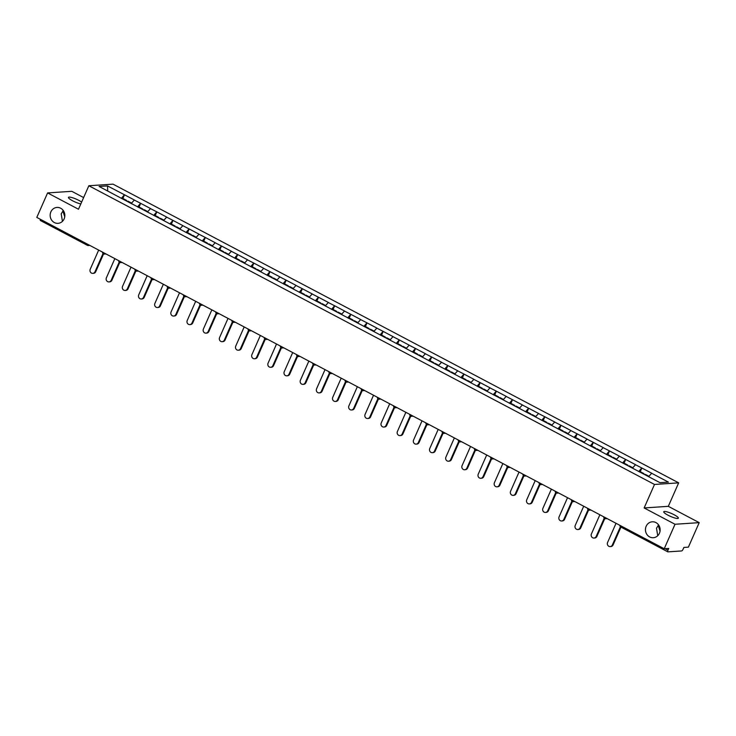 <?xml version="1.0" encoding="UTF-8"?>
<svg xmlns="http://www.w3.org/2000/svg" width="736" height="736" viewBox="0 0 736 736"><rect width="100%" height="100%" fill="white"/><g stroke="black" fill="none" stroke-linecap="round" stroke-linejoin="round"><path stroke-width="1.1" d="M64.74 216.826L62.956 211.076L61.208 213.826L62.431 221.352M64.133 218.886A7.967 7.342 86.2 0 1 58.034 223.339A7.967 7.342 86.2 0 1 50.867 211.885A7.967 7.342 86.2 0 1 56.966 207.432A7.967 7.342 86.2 0 1 64.133 218.886M660.036 531.199L658.251 525.44L656.503 528.2L657.726 535.716M659.428 533.26A7.967 7.342 86.2 0 1 653.329 537.712A7.967 7.342 86.2 0 1 646.162 526.249A7.967 7.342 86.2 0 1 652.262 521.806A7.967 7.342 86.2 0 1 659.428 533.26M80.822 203.936A7.967 1.536 -156.2 0 1 72.662 200.808A7.967 1.536 -156.2 0 1 68.457 197.386A7.967 1.536 -156.2 0 1 78.853 200.394A7.967 1.536 -156.2 0 1 81.641 202.087M674.139 514.758A7.967 1.536 -156.2 0 1 678.344 518.181A7.967 1.536 -156.2 0 1 667.957 515.172A7.967 1.536 -156.2 0 1 663.752 511.75A7.967 1.536 -156.2 0 1 674.139 514.758M83.628 197.57L71.778 191.305L47.601 192.924L36.8 217.414L664.222 548.752L675.022 524.262L699.2 522.643L668.316 506.331L678.675 482.853L113.022 184.138L88.844 185.748L654.497 484.463L678.675 482.853M699.2 522.643L688.399 547.133L683.873 547.437L683.091 549.222A1.868 0.635 117.8 0 1 681.619 550.951L667.938 551.862A1.868 0.635 117.8 0 1 667.81 551.844L620.862 527.05A1.868 0.635 117.8 0 0 620.991 527.077M107.704 191.02L107.52 185.923L99.112 186.484L132.121 204.001M107.52 185.923L124.513 194.801L122.894 198.472M131.275 203.467L134.357 199.999L124.513 194.801M134.21 200.008L140.677 203.338L139.058 207.009M147.439 212.005L150.521 208.536L140.677 203.338M150.374 208.555L156.842 211.876L155.222 215.547M163.613 220.542L166.686 217.083L156.842 211.876M166.548 217.092L173.015 220.414L171.396 224.084M179.777 229.08L182.859 225.621L173.015 220.414M182.712 225.63L189.18 228.951L187.56 232.622M195.942 237.618L199.024 234.158L189.18 228.951M198.876 234.168L205.344 237.489L203.725 241.16M212.115 246.155L215.188 242.696L205.344 237.489M215.05 242.705L221.518 246.026L219.898 249.697M228.28 254.693L231.362 251.234L221.518 246.026M231.214 251.243L237.682 254.564L236.063 258.235M244.444 263.23L247.526 259.771L237.682 254.564M247.379 259.78L253.846 263.111L252.227 266.772M260.618 271.768L263.69 268.309L253.846 263.111M263.552 268.318L270.02 271.648L268.401 275.31M276.782 280.306L279.864 276.846L270.02 271.648M279.717 276.856L286.184 280.186L284.565 283.848M292.946 288.843L296.028 285.384L286.184 280.186M295.881 285.393L302.349 288.724L300.73 292.385M309.12 297.381L312.193 293.922L302.349 288.724M312.055 293.931L318.522 297.261L316.903 300.923M325.284 305.918L328.366 302.459L318.522 297.261M328.219 302.468L334.687 305.799L333.068 309.47M341.449 314.465L344.531 310.997L334.687 305.799M344.384 311.006L350.851 314.336L349.232 318.007M357.622 323.003L360.695 319.534L350.851 314.336M360.557 319.544L367.025 322.874L365.406 326.545M373.787 331.54L376.869 328.072L367.025 322.874M376.722 328.081L383.189 331.412L381.57 335.082M389.951 340.078L393.033 336.61L383.189 331.412M392.886 336.619L399.354 339.949L397.734 343.62M406.125 348.616L409.198 345.147L399.354 339.949M409.06 345.156L415.527 348.487L413.908 352.158M422.289 357.153L425.371 353.685L415.527 348.487M425.224 353.694L431.692 357.024L430.072 360.695M438.454 365.691L441.536 362.222L431.692 357.024M441.388 362.232L447.856 365.562L446.237 369.233M454.627 374.228L457.7 370.76L447.856 365.562M457.562 370.769L464.03 374.1L462.41 377.77M470.792 382.766L473.874 379.298L464.03 374.1M473.726 379.307L480.194 382.637L478.575 386.308M486.956 391.304L490.038 387.835L480.194 382.637M489.891 387.844L496.358 391.175L494.739 394.846M503.13 399.841L506.202 396.373L496.358 391.175M506.064 396.382L512.523 399.712L510.913 403.383M519.294 408.379L522.376 404.91L512.523 399.712M522.229 404.92L528.696 408.25L527.077 411.921M535.458 416.916L538.54 413.448L528.696 408.25M538.393 413.457L544.861 416.788L543.242 420.458M551.632 425.454L554.705 421.986L544.861 416.788M554.567 421.995L561.025 425.325L559.415 428.996M567.796 433.992L570.878 430.523L561.025 425.325M570.731 430.532L577.199 433.863L575.58 437.534M583.961 442.529L587.043 439.061L577.199 433.863M586.896 439.07L593.363 442.4L591.744 446.071M600.134 451.067L603.207 447.598L593.363 442.4M603.069 447.608L609.528 450.938L607.918 454.609M616.299 459.604L619.381 456.136L609.528 450.938M619.234 456.145L625.701 459.476L624.082 463.146M632.463 468.142L635.545 464.674L625.701 459.476M635.398 464.683L641.866 468.013L640.246 471.684M648.637 476.68L651.71 473.211L641.866 468.013M651.572 473.22L668.408 482.117L659.999 482.678L132.121 203.918M137.549 206.871L140.53 203.348M153.714 215.409L156.694 211.885M169.878 223.946L172.868 220.423M186.052 232.484L189.032 228.96M202.216 241.022L205.197 237.498M218.38 249.559L221.37 246.045M234.554 258.097L237.535 254.582M250.718 266.634L253.699 263.12M266.883 275.172L269.873 271.658M283.056 283.71L286.037 280.195M299.221 292.247L302.202 288.733M315.385 300.785L318.375 297.27M331.559 309.322L334.54 305.808M347.723 317.86L350.704 314.346M363.888 326.398L366.878 322.883M380.061 334.935L383.042 331.421M396.226 343.473L399.206 339.958M412.39 352.01L415.38 348.496M428.564 360.548L431.544 357.034M444.728 369.086L447.709 365.571M460.892 377.623L463.882 374.109M477.066 386.161L480.047 382.646M493.23 394.698L496.211 391.184M509.395 403.236L512.385 399.722M525.568 411.774L528.549 408.259M541.733 420.311L544.714 416.797M557.897 428.849L560.887 425.334M574.071 437.386L577.052 433.872M590.235 445.924L593.216 442.41M606.4 454.462L609.39 450.947M622.573 462.999L625.554 459.485M638.738 471.537L641.718 468.022M665.031 548.697L667.957 550.234L668.739 548.449L664.222 548.752M667.957 550.234A1.868 0.635 117.8 0 0 667.81 551.844M40.517 220.533A1.868 0.635 -62.2 0 1 40.388 220.506A1.868 0.635 -62.2 0 1 40.379 219.3M47.601 192.924L78.485 209.236L88.844 185.748M668.316 506.331L644.138 507.95L675.022 524.262M644.138 507.95L654.497 484.463M121.376 198.334L124.366 194.81M658.315 524.566L658.251 525.44L658.637 525.007M63.02 210.192L62.956 211.076L63.351 210.634M616.032 523.305L607.586 542.469A2.861 2.64 -93.8 0 0 610.153 546.59A2.861 2.64 -93.8 0 0 612.352 544.99L620.411 526.718M612.352 544.99L613.079 544.944A2.861 2.64 86.2 0 1 610.88 546.544L610.153 546.59M648.968 476.284L645.334 474.37L645.003 474.766M639.621 472.006L639.998 471.546L643.982 473.653L644 474.232M613.079 544.944L620.945 527.096M599.868 514.768L591.413 533.931A2.861 2.64 -93.8 0 0 593.989 538.053A2.861 2.64 -93.8 0 0 596.178 536.452L604.238 518.181M596.178 536.452L596.905 536.406A2.861 2.64 86.2 0 1 594.716 538.007L593.989 538.053M632.794 467.746L629.16 465.833L628.838 466.228M623.456 463.468L623.824 463.008L627.817 465.115L627.826 465.695M596.905 536.406L604.78 518.558M583.703 506.23L575.248 525.394A2.861 2.64 -93.8 0 0 577.824 529.515A2.861 2.64 -93.8 0 0 580.014 527.914L588.073 509.643M580.014 527.914L580.741 527.868A2.861 2.64 86.2 0 1 578.551 529.469L577.824 529.515M616.63 459.209L612.996 457.295L612.674 457.691M607.283 454.931L607.66 454.471L611.653 456.578L611.662 457.157M580.741 527.868L588.616 510.02M567.53 497.692L559.084 516.856A2.861 2.64 -93.8 0 0 561.651 520.978A2.861 2.64 -93.8 0 0 563.85 519.377L571.909 501.106M563.85 519.377L564.576 519.331A2.861 2.64 86.2 0 1 562.378 520.932L561.651 520.978M600.466 450.671L596.832 448.758L596.5 449.153M591.118 446.393L591.496 445.933L595.479 448.04L595.498 448.62M564.576 519.331L572.442 501.483M551.365 489.155L542.91 508.318A2.861 2.64 -93.8 0 0 545.486 512.44A2.861 2.64 -93.8 0 0 547.676 510.839L555.735 492.568M547.676 510.839L548.403 510.793A2.861 2.64 86.2 0 1 546.213 512.385L545.486 512.44M584.292 442.134L580.658 440.22L580.336 440.616M574.954 437.856L575.322 437.396L579.315 439.502L579.324 440.082M548.403 510.793L556.278 492.936M535.201 480.617L526.746 499.781A2.861 2.64 -93.8 0 0 529.322 503.902A2.861 2.64 -93.8 0 0 531.512 502.302L539.571 484.03M531.512 502.302L532.238 502.256A2.861 2.64 86.2 0 1 530.049 503.847L529.322 503.902M568.128 433.596L564.494 431.682L564.172 432.078M558.78 429.318L559.158 428.858L563.15 430.965L563.16 431.544M532.238 502.256L540.114 484.398A1.868 1.72 -93.8 0 0 541.963 484.187M519.027 472.08L510.582 491.243A2.861 2.64 -93.8 0 0 513.148 495.365A2.861 2.64 -93.8 0 0 515.347 493.764L523.406 475.493M515.347 493.764L516.074 493.718A2.861 2.64 86.2 0 1 513.875 495.31L513.148 495.365M551.963 425.058L548.329 423.145L547.998 423.54M542.616 420.78L542.993 420.32L546.977 422.427L546.995 423.007M516.074 493.718L523.94 475.861M502.863 463.542L494.408 482.706A2.861 2.64 -93.8 0 0 496.984 486.827A2.861 2.64 -93.8 0 0 499.174 485.226L507.233 466.955M499.174 485.226L499.9 485.18A2.861 2.64 86.2 0 1 497.711 486.772L496.984 486.827M535.79 416.521L532.156 414.607L531.834 415.003M526.452 412.243L526.82 411.783L530.812 413.89L530.831 414.469M499.9 485.18L507.776 467.323M486.698 455.004L478.244 474.168A2.861 2.64 -93.8 0 0 480.82 478.29A2.861 2.64 -93.8 0 0 483.009 476.689L491.068 458.418M483.009 476.689L483.736 476.643A2.861 2.64 86.2 0 1 481.546 478.234L480.82 478.29M519.625 407.983L515.991 406.07L515.669 406.465M510.278 403.705L510.655 403.245L514.648 405.352L514.657 405.932M483.736 476.643L491.611 458.786M470.525 446.467L462.079 465.63A2.861 2.64 -93.8 0 0 464.646 469.752A2.861 2.64 -93.8 0 0 466.845 468.151L474.904 449.88M466.845 468.151L467.572 468.096A2.861 2.64 86.2 0 1 465.373 469.697L464.646 469.752M503.461 399.446L499.827 397.532L499.496 397.928M494.114 395.168L494.491 394.708L498.474 396.814L498.493 397.394M467.572 468.096L475.438 450.248M454.36 437.929L445.906 457.093A2.861 2.64 -93.8 0 0 448.482 461.214A2.861 2.64 -93.8 0 0 450.671 459.614L458.73 441.342M450.671 459.614L451.398 459.558A2.861 2.64 86.2 0 1 449.208 461.159L448.482 461.214M487.287 390.908L483.653 388.994L483.331 389.39M477.949 386.63L478.317 386.17L482.31 388.277L482.328 388.856M451.398 459.558L459.273 441.71M438.196 429.392L429.741 448.555A2.861 2.64 -93.8 0 0 432.317 452.677A2.861 2.64 -93.8 0 0 434.507 451.076L442.566 432.796M434.507 451.076L435.234 451.021A2.861 2.64 86.2 0 1 433.044 452.622L432.317 452.677M471.123 382.37L467.489 380.457L467.167 380.852M461.776 378.092L462.153 377.632L466.146 379.739L466.155 380.319M435.234 451.021L443.109 433.173M422.022 420.854L413.577 440.018A2.861 2.64 -93.8 0 0 416.144 444.139A2.861 2.64 -93.8 0 0 418.342 442.538L426.402 424.258M418.342 442.538L419.069 442.483A2.861 2.64 86.2 0 1 416.87 444.084L416.144 444.139M454.958 373.833L451.324 371.91L450.993 372.315M445.611 369.555L445.988 369.095L449.972 371.202L449.99 371.781M419.069 442.483L426.935 424.635M405.858 412.316L397.403 431.48A2.861 2.64 -93.8 0 0 399.979 435.592A2.861 2.64 -93.8 0 0 402.169 434.001L410.228 415.72M402.169 434.001L402.896 433.946A2.861 2.64 86.2 0 1 400.706 435.546L399.979 435.592M438.785 365.295L435.151 363.372L434.829 363.768M429.447 361.017L429.815 360.557L433.808 362.664L433.826 363.244M402.896 433.946L410.771 416.098M389.694 403.779L381.239 422.942A2.861 2.64 -93.8 0 0 383.815 427.055A2.861 2.64 -93.8 0 0 386.004 425.463L394.064 407.183M386.004 425.463L386.731 425.408A2.861 2.64 86.2 0 1 384.542 427.009L383.815 427.055M422.62 356.758L418.986 354.835L418.664 355.23M413.273 352.48L413.65 352.02L417.643 354.126L417.652 354.706M386.731 425.408L394.606 407.56M373.529 395.232L365.074 414.405A2.861 2.64 -93.8 0 0 367.641 418.517A2.861 2.64 -93.8 0 0 369.84 416.926L377.899 398.645M369.84 416.926L370.567 416.87A2.861 2.64 86.2 0 1 368.368 418.471L367.641 418.517M406.456 348.22L402.822 346.297L402.491 346.693M397.109 343.942L397.486 343.482L401.47 345.589L401.488 346.168M370.567 416.87L378.433 399.022M357.356 386.694L348.901 405.867A2.861 2.64 -93.8 0 0 351.477 409.98A2.861 2.64 -93.8 0 0 353.666 408.388L361.726 390.108M353.666 408.388L354.393 408.333A2.861 2.64 86.2 0 1 352.204 409.934L351.477 409.98M390.292 339.682L386.648 337.76L386.326 338.155M380.944 335.404L381.312 334.944L385.305 337.051L385.324 337.631M354.393 408.333L362.268 390.485M341.191 378.157L332.736 397.33A2.861 2.64 -93.8 0 0 335.312 401.442A2.861 2.64 -93.8 0 0 337.502 399.85L345.561 381.57M337.502 399.85L338.229 399.795A2.861 2.64 86.2 0 1 336.039 401.396L335.312 401.442M374.118 331.145L370.484 329.222L370.162 329.618M364.771 326.867L365.148 326.407L369.141 328.514L369.15 329.093M338.229 399.795L346.104 381.947M325.027 369.619L316.572 388.792A2.861 2.64 -93.8 0 0 319.139 392.904A2.861 2.64 -93.8 0 0 321.338 391.313L329.397 373.032M321.338 391.313L322.064 391.258A2.861 2.64 86.2 0 1 319.866 392.858L319.139 392.904M357.954 322.607L354.32 320.684L353.988 321.08M348.606 318.329L348.984 317.869L352.967 319.976L352.986 320.556M322.064 391.258L329.93 373.41M308.853 361.082L300.398 380.254A2.861 2.64 -93.8 0 0 302.974 384.367A2.861 2.64 -93.8 0 0 305.164 382.766L313.223 364.495M305.164 382.766L305.891 382.72A2.861 2.64 86.2 0 1 303.701 384.321L302.974 384.367M341.789 314.07L338.146 312.147L337.824 312.542M332.442 309.792L332.81 309.332L336.803 311.438L336.821 312.009M305.891 382.72L313.766 364.872M292.689 352.544L284.234 371.717A2.861 2.64 -93.8 0 0 286.81 375.829A2.861 2.64 -93.8 0 0 289 374.228L297.059 355.957M289 374.228L289.726 374.182A2.861 2.64 86.2 0 1 287.537 375.783L286.81 375.829M325.616 305.532L321.982 303.609L321.66 304.005M316.268 301.245L316.646 300.794L320.638 302.901L320.648 303.471M289.726 374.182L297.602 356.334A1.868 1.72 -93.8 0 0 299.451 356.114M276.524 344.006L268.07 363.179A2.861 2.64 -93.8 0 0 270.636 367.292A2.861 2.64 -93.8 0 0 272.835 365.691L280.894 347.42M272.835 365.691L273.562 365.645A2.861 2.64 86.2 0 1 271.363 367.246L270.636 367.292M309.451 296.994L305.817 295.072L305.486 295.467M300.104 292.707L300.481 292.256L304.465 294.363L304.483 294.934M273.562 365.645L281.428 347.797M260.351 335.469L251.896 354.642A2.861 2.64 -93.8 0 0 254.472 358.754A2.861 2.64 -93.8 0 0 256.662 357.153L264.721 338.882M256.662 357.153L257.388 357.107A2.861 2.64 86.2 0 1 255.199 358.708L254.472 358.754M293.287 288.457L289.644 286.534L289.322 286.93M283.94 284.17L284.308 283.719L288.3 285.826L288.319 286.396M257.388 357.107L265.264 339.259M244.186 326.931L235.732 346.104A2.861 2.64 -93.8 0 0 238.308 350.216A2.861 2.64 -93.8 0 0 240.497 348.616L248.556 330.344M240.497 348.616L241.224 348.57A2.861 2.64 86.2 0 1 239.034 350.17L238.308 350.216M277.113 279.919L273.479 277.996L273.157 278.392M267.766 275.632L268.143 275.181L272.136 277.288L272.145 277.858M241.224 348.57L249.099 330.722M228.022 318.394L219.567 337.566A2.861 2.64 -93.8 0 0 222.134 341.679A2.861 2.64 -93.8 0 0 224.333 340.078L232.392 321.807M224.333 340.078L225.06 340.032A2.861 2.64 86.2 0 1 222.861 341.633L222.134 341.679M260.949 271.382L257.315 269.459L256.984 269.854M251.602 267.094L251.979 266.644L255.962 268.75L255.981 269.321M225.06 340.032L232.926 322.184M211.848 309.856L203.394 329.029A2.861 2.64 -93.8 0 0 205.97 333.141A2.861 2.64 -93.8 0 0 208.159 331.54L216.228 313.269M208.159 331.54L208.886 331.494A2.861 2.64 86.2 0 1 206.696 333.095L205.97 333.141M244.784 262.844L241.15 260.921L240.819 261.317M235.437 258.557L235.805 258.106L239.798 260.213L239.816 260.783M208.886 331.494L216.761 313.646M195.684 301.318L187.229 320.491A2.861 2.64 -93.8 0 0 189.805 324.604A2.861 2.64 -93.8 0 0 191.995 323.003L200.054 304.732M191.995 323.003L192.722 322.957A2.861 2.64 86.2 0 1 190.532 324.558L189.805 324.604M228.611 254.306L224.977 252.384L224.655 252.779M219.264 250.019L219.641 249.568L223.634 251.675L223.643 252.246M192.722 322.957L200.597 305.109M179.52 292.781L171.065 311.954A2.861 2.64 -93.8 0 0 173.632 316.066A2.861 2.64 -93.8 0 0 175.83 314.465L183.89 296.194M175.83 314.465L176.557 314.419A2.861 2.64 86.2 0 1 174.358 316.02L173.632 316.066M212.446 245.769L208.812 243.846L208.49 244.242M203.099 241.482L203.476 241.031L207.46 243.138L207.478 243.708M176.557 314.419L184.423 296.571M163.346 284.243L154.891 303.416A2.861 2.64 -93.8 0 0 157.467 307.528A2.861 2.64 -93.8 0 0 159.666 305.928L167.725 287.656M159.666 305.928L160.384 305.882A2.861 2.64 86.2 0 1 158.194 307.482L157.467 307.528M196.282 237.231L192.648 235.308L192.317 235.704M186.935 232.944L187.303 232.493L191.296 234.6L191.314 235.17M160.384 305.882L168.259 288.034M147.182 275.706L138.727 294.878A2.861 2.64 -93.8 0 0 141.303 298.991A2.861 2.64 -93.8 0 0 143.492 297.39L151.552 279.119M143.492 297.39L144.219 297.344A2.861 2.64 86.2 0 1 142.03 298.945L141.303 298.991M180.108 228.694L176.474 226.771L176.152 227.166M170.761 224.406L171.138 223.956L175.131 226.062L175.14 226.633M144.219 297.344L152.094 279.496M131.017 267.168L122.562 286.341A2.861 2.64 -93.8 0 0 125.138 290.453A2.861 2.64 -93.8 0 0 127.328 288.852L135.387 270.581M127.328 288.852L128.055 288.806A2.861 2.64 86.2 0 1 125.856 290.407L125.138 290.453M163.944 220.156L160.31 218.233L159.988 218.629M154.597 215.869L154.974 215.418L158.958 217.525L158.976 218.095M128.055 288.806L135.921 270.958M114.844 258.63L106.389 277.803A2.861 2.64 -93.8 0 0 108.965 281.916A2.861 2.64 -93.8 0 0 111.164 280.315L119.223 262.044M111.164 280.315L111.881 280.269A2.861 2.64 86.2 0 1 109.692 281.87L108.965 281.916M147.78 211.618L144.146 209.696L143.814 210.091M138.432 207.331L138.8 206.88L142.793 208.987L142.812 209.558M111.881 280.269L119.756 262.421M98.679 250.093L90.224 269.256A2.861 2.64 -93.8 0 0 92.8 273.378A2.861 2.64 -93.8 0 0 94.99 271.777L103.049 253.506M94.99 271.777L95.717 271.731A2.861 2.64 86.2 0 1 93.527 273.332L92.8 273.378M131.606 203.081L127.972 201.158L127.65 201.554M122.259 198.794L122.636 198.343L126.629 200.45L126.638 201.02M95.717 271.731L103.592 253.883M620.853 525.844A1.868 0.635 117.8 0 0 620.862 527.05A1.868 1.868 0 0 1 619.859 525.329M89.81 245.41L88.329 245.511A1.868 1.72 -93.8 0 1 87.464 245.327A1.868 0.635 -62.2 0 1 87.336 245.3A1.868 0.635 -62.2 0 1 87.326 244.094M604.826 518.54A1.868 1.72 -93.8 0 0 606.63 518.337M588.653 510.002A1.868 1.72 -93.8 0 0 590.465 509.8M572.488 501.455A1.868 1.72 -93.8 0 0 574.292 501.262M556.324 492.918A1.868 1.72 -93.8 0 0 558.127 492.724M523.986 475.842A1.868 1.72 -93.8 0 0 525.789 475.649M507.822 467.305A1.868 1.72 -93.8 0 0 509.625 467.112M491.648 458.767A1.868 1.72 -93.8 0 0 493.46 458.574M475.484 450.23A1.868 1.72 -93.8 0 0 477.287 450.036M459.319 441.692A1.868 1.72 -93.8 0 0 461.122 441.499M443.146 433.154A1.868 1.72 -93.8 0 0 444.958 432.961M426.981 424.617A1.868 1.72 -93.8 0 0 428.784 424.424M410.817 416.079A1.868 1.72 -93.8 0 0 412.62 415.886M394.643 407.542A1.868 1.72 -93.8 0 0 396.456 407.348M378.479 399.004A1.868 1.72 -93.8 0 0 380.282 398.811M362.314 390.466A1.868 1.72 -93.8 0 0 364.118 390.273M346.141 381.929A1.868 1.72 -93.8 0 0 347.953 381.726M329.976 373.391A1.868 1.72 -93.8 0 0 331.78 373.189M313.812 364.854A1.868 1.72 -93.8 0 0 315.615 364.651M281.474 347.778A1.868 1.72 -93.8 0 0 283.277 347.576M265.31 339.241A1.868 1.72 -93.8 0 0 267.113 339.038M249.136 330.703A1.868 1.72 -93.8 0 0 250.948 330.501M232.972 322.166A1.868 1.72 -93.8 0 0 234.775 321.963M216.807 313.628A1.868 1.72 -93.8 0 0 218.61 313.426M200.634 305.09A1.868 1.72 -93.8 0 0 202.446 304.888M184.469 296.553A1.868 1.72 -93.8 0 0 186.272 296.35M168.305 288.015A1.868 1.72 -93.8 0 0 170.108 287.813M152.131 279.478A1.868 1.72 -93.8 0 0 153.944 279.275M135.967 270.94A1.868 1.72 -93.8 0 0 137.77 270.738M119.802 262.402A1.868 1.72 -93.8 0 0 121.606 262.2M103.629 253.865A1.868 1.72 -93.8 0 0 105.441 253.662M40.388 220.506L87.336 245.3A1.868 1.868 0 0 0 88.329 245.511A1.868 1.72 -93.8 0 0 89.268 245.125M607.172 518.622L605.691 518.724A1.868 1.868 0 0 1 603.695 516.792M591.008 510.085L589.518 510.186A1.868 1.868 0 0 1 587.53 508.254M574.834 501.547L573.353 501.648A1.868 1.868 0 0 1 571.357 499.707M558.67 493.01L557.189 493.111A1.868 1.868 0 0 1 555.192 491.17M542.506 484.472L541.015 484.573A1.868 1.868 0 0 1 539.028 482.632M526.332 475.934L524.851 476.036A1.868 1.868 0 0 1 522.854 474.094M510.168 467.397L508.686 467.498A1.868 1.868 0 0 1 506.69 465.557M494.003 458.859L492.513 458.96A1.868 1.868 0 0 1 490.526 457.019M477.83 450.322L476.348 450.423A1.868 1.868 0 0 1 474.352 448.482M461.665 441.784L460.184 441.885A1.868 1.868 0 0 1 458.188 439.944M445.501 433.246L444.01 433.348A1.868 1.868 0 0 1 442.023 431.406M429.327 424.709L427.846 424.81A1.868 1.868 0 0 1 425.85 422.869M413.163 416.171L411.682 416.272A1.868 1.868 0 0 1 409.685 414.331M396.998 407.634L395.508 407.726A1.868 1.868 0 0 1 393.521 405.794M380.825 399.096L379.344 399.188A1.868 1.868 0 0 1 377.356 397.256M364.66 390.558L363.179 390.65A1.868 1.868 0 0 1 361.183 388.718M348.496 382.021L347.006 382.113A1.868 1.868 0 0 1 345.018 380.181M332.322 373.483L330.841 373.575A1.868 1.868 0 0 1 328.854 371.643M316.158 364.946L314.677 365.038A1.868 1.868 0 0 1 312.68 363.106M299.994 356.408L298.503 356.5A1.868 1.868 0 0 1 296.516 354.568M283.82 347.87L282.339 347.962A1.868 1.868 0 0 1 280.352 346.03M267.656 339.324L266.174 339.425A1.868 1.868 0 0 1 264.178 337.493M251.491 330.786L250.001 330.887A1.868 1.868 0 0 1 248.014 328.955M235.318 322.248L233.836 322.35A1.868 1.868 0 0 1 231.849 320.418M219.153 313.711L217.672 313.812A1.868 1.868 0 0 1 215.676 311.88M202.989 305.173L201.498 305.274A1.868 1.868 0 0 1 199.511 303.342M186.815 296.636L185.334 296.737A1.868 1.868 0 0 1 183.347 294.805M170.651 288.098L169.17 288.199A1.868 1.868 0 0 1 167.173 286.267M154.486 279.56L152.996 279.662A1.868 1.868 0 0 1 151.009 277.73M138.313 271.023L136.832 271.124A1.868 1.868 0 0 1 134.844 269.192M122.148 262.485L120.667 262.586A1.868 1.868 0 0 1 118.671 260.654M105.984 253.948L104.494 254.049A1.868 1.868 0 0 1 102.506 252.117"/></g></svg>
